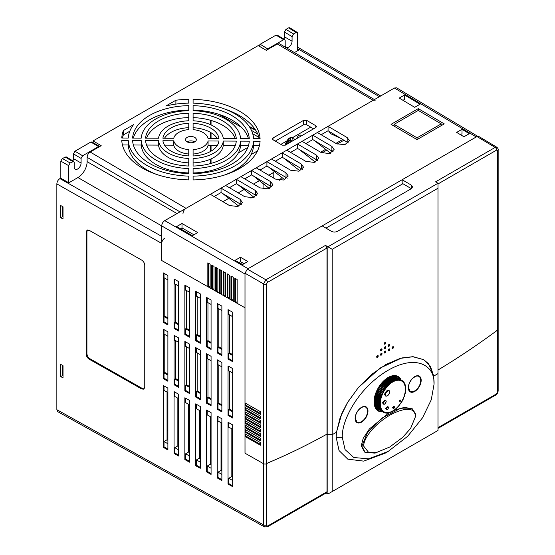 <?xml version="1.0" encoding="UTF-8"?>
<svg xmlns="http://www.w3.org/2000/svg" width="555" height="555" viewBox="0 0 555 555"><rect width="100%" height="100%" fill="white"/><g stroke="black" fill="none" stroke-linecap="round" stroke-linejoin="round"><path stroke-width="0.83" d="M336.476 432.262A708.749 409.202 -60 0 1 332.202 434.683A708.749 409.202 -60 0 0 336.476 432.262L340.166 417.547L347.77 402.104L358.613 387.265L371.76 374.32L386.065 364.392L400.287 358.357L413.191 356.726L423.645 359.654L412.754 356.705L401.855 357.94L380.064 368.083L358.266 387.661L347.375 402.757L341.922 413.246L336.476 432.262L336.17 437.326L339.056 450.57L347.825 459.172L363.698 461.122L385.101 453.22L388.16 451.444L368.61 458.846L353.792 457.521L345.071 449.612L342.289 437.326C341.609 421.03 356.546 391.393 383.38 373.224C414.627 352.508 435.287 364.76 434.024 384.365L433.719 376.117L428.682 363.872L423.652 359.647L430.402 366.265L433.719 376.117A708.749 409.202 -60 0 0 437.999 373.598L437.999 430.451L327.915 494.019L437.999 430.451M433.719 376.117A708.749 409.202 -60 0 0 437.999 373.598L437.999 188.221L332.202 249.306L332.202 434.683L327.915 434.641L332.202 434.683L332.202 491.529M434.024 384.365L431.27 399.767L422.584 417.735L407.717 436.258L388.153 451.444M326.111 493L327.915 494.019L327.915 434.641L326.999 434.107L326.999 491.751A2.164 1.249 -120 0 1 326.555 492.743L267.642 526.75L264.437 526.882L263.521 524.884A2.164 1.249 0 0 0 266.567 524.877A2.164 1.249 -60 0 0 268.093 525.765L326.999 491.751M411.345 188.672L402.146 183.268L402.146 179.737L476.96 136.544L478.653 136.384L496.857 147.269L495.157 147.422A2.164 1.249 -120 0 1 496.676 150.058L497.509 150.551A2.164 1.249 180 0 0 498.147 149.663L498.147 329.455L496.149 331.127A708.749 409.202 -60 0 1 437.999 370.005A708.749 409.202 120 0 0 495.99 331.245L497.516 330.364A2.164 1.249 180 0 0 498.147 329.483L498.147 390.658C498.036 392.6 497.162 394.106 495.539 395.181A2.164 1.249 -120 0 0 495.99 394.189L437.999 427.669M374.445 99.567L279.484 43.783L277.313 43.991L266.303 50.345L258.2 45.586L93.087 140.915L101.19 145.681L90.181 152.035C88.294 153.298 87.274 155.067 87.121 157.329L87.121 161.658A12.973 7.493 -60 0 1 77.95 177.551L68.848 182.803L60.675 178.169L59.905 178.606C58.025 179.875 57.005 181.638 56.853 183.906L56.853 409.694L57.769 411.685L264.444 526.882M477.654 136.259L396.617 87.822L394.432 88.03L328.067 126.339L347.18 137.571L349.4 140.692L344.835 144.716L336.483 143.745L317.37 132.52L312.784 135.17L331.89 146.395L334.11 149.524L329.545 153.541L321.192 152.576L302.08 141.345L297.494 143.995L316.607 155.22L318.82 158.348L314.262 162.372L305.902 161.401L286.789 150.176L282.204 152.819L301.316 164.051L303.529 167.173L298.972 171.197L290.612 170.225L271.506 159.001L266.913 161.651L286.026 172.876L288.246 176.004L283.681 180.021L275.322 179.057L256.216 167.825L251.63 170.475L270.736 181.7L272.956 184.829L268.391 188.853L260.038 187.881L240.925 176.656L236.34 179.3L255.453 190.531L257.666 193.653L253.108 197.677L244.748 196.706L225.635 185.481L221.05 188.131L240.162 199.356L242.375 202.485L237.817 206.502L229.458 205.537L210.352 194.305L164.78 220.619C162.893 221.882 161.873 223.651 161.72 225.913L161.72 260.524L207.834 286.692L207.834 262.855L210.144 264.166L210.151 288.003L211.684 288.877L211.691 265.04L214.001 266.358L214.001 290.189L215.541 291.063L215.541 267.232L217.858 268.544L217.858 292.374L219.398 293.255L219.398 269.418L221.716 270.729L221.716 294.559L223.256 295.44L223.256 271.603L225.566 272.921L225.573 296.752L227.106 297.626L227.113 273.795L229.423 275.107L229.423 298.937L230.963 299.818L230.963 275.981L233.28 277.292L233.28 301.122L234.821 302.003L234.821 278.166L237.138 279.484L237.138 303.314L244.998 307.775L161.72 260.524L161.72 243.402C161.873 241.141 162.893 239.371 164.78 238.109M178.682 446.373L177.85 445.901L177.85 398.206M189.477 452.498L188.644 452.027L188.644 404.331M200.279 458.624L199.439 458.152L199.439 410.457M211.073 464.75L210.234 464.271L210.234 416.576M221.868 470.876L221.029 470.397L221.029 422.702M232.663 477.002L231.824 476.523L231.824 428.828M167.887 440.254L167.048 439.775L167.048 392.08M294.427 52.565L298.646 50.13L297.667 49.555M56.853 409.694L263.521 524.884L263.521 463.709L244.998 453.199L263.521 463.689A2.164 1.249 0 0 0 266.567 463.682L267.933 462.891A708.749 409.202 -60 0 0 326.999 434.107L327.915 434.641L327.915 246.808L325.494 245.386L326.999 248.029L326.999 434.107A708.749 409.202 120 0 1 268.086 462.821L266.567 463.702A2.164 1.249 180 0 1 263.521 463.709L263.521 283.889L265.887 279.789A2.164 1.249 60 0 1 267.406 282.433L266.567 283.882A2.164 1.249 180 0 1 263.521 283.889L244.998 273.199L244.998 402.93L260.42 411.678L260.42 414.328L244.998 405.58L244.998 407.342L260.42 416.09L260.42 418.741L244.998 409.992L244.998 411.754L260.42 420.51L260.42 423.153L244.998 414.405L244.998 416.174L260.42 424.922L260.42 427.565L244.998 418.817L244.998 420.586L260.42 429.334L260.42 431.984L244.998 423.229L244.998 424.998L260.42 433.746L260.42 436.396L244.998 427.648L244.998 429.41L260.42 438.159L260.42 440.809L244.998 432.061L244.998 433.823L260.42 442.571L260.42 445.221L244.998 436.473L245.019 453.192M77.95 177.551L244.998 273.997L244.998 453.199M174.055 453.421L174.055 391.636L178.682 394.258L178.682 456.05L174.055 453.421L174.825 452.984L174.818 447.684L177.85 445.901M184.857 459.547L184.857 397.762L189.477 400.384L189.477 462.169L184.857 459.547L185.62 459.103L185.613 453.81L188.644 452.027M195.651 465.673L195.651 403.88L200.279 406.51L200.279 468.295L195.651 465.673L196.415 465.229L196.408 459.935L199.439 458.152M206.446 471.799L206.446 410.006L211.073 412.636L211.073 474.421L206.446 471.799L207.209 471.355L207.202 466.054L210.234 464.271M217.241 477.924L217.241 416.132L221.868 418.761L221.868 480.547L217.241 477.924L218.004 477.48L218.004 472.18L221.029 470.397M228.036 484.043L228.036 422.258L232.663 424.88L232.663 486.673L228.036 484.043L228.799 483.606L228.799 478.306L231.824 476.523M163.26 373.328L163.26 329.191L167.887 331.821L167.887 381.25L163.26 378.621L163.26 373.328L164.023 372.884L164.03 378.184L163.26 378.621M174.055 384.747L174.055 335.317L178.682 337.94L178.682 387.376L174.055 384.747L174.825 384.31L174.818 379.01L175.574 378.565L175.574 340.597M184.857 390.873L184.857 341.443L189.477 344.065L189.477 393.495L184.857 390.873L185.62 390.436L185.613 385.135L186.369 384.684L186.369 346.722M195.651 396.998L195.651 347.569L200.279 350.191L200.279 399.621L195.651 396.998L196.415 396.554L196.408 391.261L197.164 390.81L197.164 352.848M206.446 403.124L206.446 353.695L211.073 356.317L211.073 405.747L206.446 403.124L207.209 402.68L207.202 397.387L207.958 396.936L207.958 358.974M217.241 409.25L217.241 359.82L221.868 362.443L221.868 411.872L217.241 409.25L218.004 408.806L218.004 403.506L218.753 403.062L218.753 365.1M228.036 415.376L228.036 365.939L232.663 368.569L232.663 417.998L228.036 415.376L228.799 414.932L228.799 409.632L229.548 409.188L229.548 371.226M163.26 322.309L163.26 272.88L167.887 275.502L167.887 324.932L163.26 322.309L164.03 321.865L164.023 316.565L164.78 316.121L164.78 278.159M174.055 328.435L174.055 278.999L178.682 281.628L178.682 331.058L174.055 328.435L174.825 327.991L174.818 322.691L175.574 322.247L175.574 284.285M184.857 334.561L184.857 285.124L189.477 287.754L189.477 337.183L184.857 334.561L185.62 334.117L185.613 328.817L186.369 328.373L186.369 290.411M195.651 340.68L195.651 291.25L200.279 293.879L200.279 343.309L195.651 340.68L196.415 340.243L196.408 334.942L197.164 334.498L197.164 296.53M206.446 346.806L206.446 297.376L211.073 299.998L211.073 349.435L206.446 346.806L207.209 346.369L207.202 341.068L207.958 340.617L207.958 302.655M217.241 352.931L217.241 303.502L221.868 306.124L221.868 355.554L217.241 352.931L218.004 352.487L218.004 347.194L218.753 346.743L218.753 308.781M228.036 359.057L228.036 309.628L232.663 312.25L232.663 361.68L228.036 359.057L228.799 358.613L228.799 353.32L229.548 352.869L229.548 314.907M60.703 364.399L63.02 365.71L63.02 377.893L60.703 376.574L60.703 364.399M60.703 205.51L63.02 206.821L63.02 219.003L60.703 217.692L60.703 205.51M86.15 353.944L86.15 232.129L87.059 230.145L89.237 230.346L141.671 260.101C143.572 261.356 144.598 263.112 144.758 265.38L144.758 387.189L143.856 389.173L141.671 388.972L89.237 359.224C87.336 357.968 86.309 356.206 86.15 353.944L86.92 353.5L86.92 231.685L87.475 229.985M163.26 447.295L163.26 385.51L167.887 388.132L167.887 449.925L163.26 447.295L164.03 446.858L164.023 441.558L167.048 439.775M182.983 213.64C183.136 211.372 184.156 209.61 186.043 208.34L373.175 100.302L375.346 100.094M348.38 142.899L328.067 130.758L321.158 134.747M333.09 151.723L312.784 139.582L305.867 143.572M317.807 160.548L297.494 148.407L290.584 152.403M302.517 169.379L282.204 157.238L275.294 161.227M287.226 178.204L266.913 166.063L260.004 170.052M271.936 187.028L251.63 174.887L244.713 178.883M256.646 195.859L236.34 183.719L229.423 187.708M241.363 204.684L221.05 192.543L214.14 196.532M182.609 228.265A18.377 10.607 -60 0 1 181.776 229.548M188.769 99.345L188.769 103.126A62.701 36.512 -179.6 0 0 165.834 106.04L175.914 100.219A69.188 40.293 0.4 0 1 188.769 99.345L188.742 103.126M123.39 130.543L133.471 124.722A62.701 36.512 -179.6 0 0 128.267 138.056L121.774 138.022A69.188 40.293 0.4 0 1 123.39 130.543L123.363 134.934L129.794 131.223M193.091 179.91A69.188 40.293 0.4 0 0 260.08 141.234L253.593 141.206A62.701 36.512 -179.6 0 1 193.091 176.136L193.091 179.91M193.091 173.611A58.379 33.994 0.4 0 0 249.264 141.178L240.613 141.136A49.728 28.957 -179.6 0 1 193.091 168.574L193.091 173.611M193.091 166.049A45.406 26.439 0.4 0 0 236.284 141.116L223.29 141.053A32.433 18.884 -179.6 0 1 193.091 158.487L193.091 166.049M193.091 155.962A28.111 16.366 0.4 0 0 218.954 141.025L208.09 140.977A17.295 10.073 -179.6 0 1 193.091 149.635L193.091 155.962M193.091 129.648A17.295 10.073 -179.6 0 1 203.158 132.569A17.295 10.073 -179.6 0 1 208.09 138.459L218.954 138.507A28.111 16.366 0.4 0 0 210.803 128.156A28.111 16.366 0.4 0 0 193.091 123.321L193.091 129.648M193.091 120.796A32.433 18.884 -179.6 0 1 213.862 126.387A32.433 18.884 -179.6 0 1 223.29 138.535L236.284 138.597A45.406 26.439 0.4 0 0 223.034 121.094A45.406 26.439 0.4 0 0 193.091 113.227L193.091 120.796M193.091 110.709A49.728 28.957 -179.6 0 1 226.093 119.325A49.728 28.957 -179.6 0 1 240.613 138.618L249.264 138.66A58.379 33.994 0.4 0 0 232.212 115.794A58.379 33.994 0.4 0 0 193.091 105.665L193.091 110.709M193.091 103.147A62.701 36.512 -179.6 0 1 235.264 114.032A62.701 36.512 -179.6 0 1 253.593 138.688L260.087 138.715A69.188 40.293 0.4 0 0 239.857 111.382A69.188 40.293 0.4 0 0 193.091 99.366L193.091 103.147M188.769 105.644A58.379 33.994 0.4 0 0 132.596 138.077L141.248 138.119A49.728 28.957 -179.6 0 1 188.769 110.688L188.769 105.644L188.735 110.688M188.769 113.206A45.406 26.439 0.4 0 0 145.577 138.139L158.57 138.209A32.433 18.884 -179.6 0 1 188.769 120.775L188.769 113.206L188.735 120.775M188.769 123.3A28.111 16.366 0.4 0 0 162.906 138.23L173.77 138.285A17.295 10.073 -179.6 0 1 188.769 129.62L188.769 123.3L188.735 129.627M188.769 149.614A17.295 10.073 -179.6 0 1 178.696 146.693A17.295 10.073 -179.6 0 1 173.77 140.804L162.906 140.748A28.111 16.366 0.4 0 0 171.058 151.106A28.111 16.366 0.4 0 0 188.769 155.941L188.769 149.614L188.735 155.934M188.769 158.466A32.433 18.884 -179.6 0 1 167.998 152.868A32.433 18.884 -179.6 0 1 158.57 140.727L145.577 140.658A45.406 26.439 0.4 0 0 158.827 158.168A45.406 26.439 0.4 0 0 188.769 166.028L188.769 158.466L188.735 166.028M188.769 168.554A49.728 28.957 -179.6 0 1 155.768 159.93A49.728 28.957 -179.6 0 1 141.248 140.637L132.596 140.595A58.379 33.994 0.4 0 0 149.649 163.461A58.379 33.994 0.4 0 0 188.769 173.59L188.769 168.554L188.735 173.59M188.769 176.115A62.701 36.512 -179.6 0 1 146.596 165.224A62.701 36.512 -179.6 0 1 128.267 140.575L121.774 140.54A69.188 40.293 0.4 0 0 142.004 167.874A69.188 40.293 0.4 0 0 188.769 179.889L188.769 176.115L188.735 179.889M282.204 145.167L273.032 139.777L272.401 138.882L273.032 137.994L303.606 120.345L306.665 120.359L315.837 125.749L316.475 126.637L315.837 127.525L285.263 145.181L282.204 145.167M187.111 141.837A5.404 3.15 0.4 0 0 192.987 142.552A5.404 3.15 0.4 0 0 196.338 139.673A5.404 3.15 0.4 0 0 194.75 137.425A5.404 3.15 0.4 0 0 188.873 136.71A5.404 3.15 0.4 0 0 185.523 139.589A5.404 3.15 0.4 0 0 187.111 141.837M93.087 142.656L93.087 140.915M122.391 138.022A69.188 40.293 -179.6 0 1 123.363 134.934M224.296 175.096A62.701 36.512 0.4 0 0 253.559 145.597L259.435 145.625M193.091 172.966A49.728 28.957 0.4 0 0 240.579 145.535L248.494 145.57M193.091 162.879A32.433 18.884 0.4 0 0 223.256 145.445L235.285 145.507M193.091 154.026A17.295 10.073 0.4 0 0 208.056 145.368L217.31 145.417M193.091 127.712A28.111 16.366 -179.6 0 1 210.775 132.548A28.111 16.366 -179.6 0 1 217.276 138.5M193.091 117.625A45.406 26.439 -179.6 0 1 223.006 125.485A45.406 26.439 -179.6 0 1 235.251 138.59M193.091 110.063A58.379 33.994 -179.6 0 1 232.177 120.192A58.379 33.994 -179.6 0 1 248.46 138.66M224.796 109.071A69.188 40.293 -179.6 0 1 239.822 115.78A69.188 40.293 -179.6 0 1 259.4 138.715M133.332 138.077A58.379 33.994 -179.6 0 1 188.735 110.036M146.541 138.146A45.406 26.439 -179.6 0 1 188.735 117.598M164.516 138.237A28.111 16.366 -179.6 0 1 188.735 127.692M164.551 145.146L173.736 145.195A17.295 10.073 0.4 0 0 178.668 151.085A17.295 10.073 0.4 0 0 188.735 154.006M146.576 145.056L158.536 145.119A32.433 18.884 0.4 0 0 167.964 157.266A32.433 18.884 0.4 0 0 188.735 162.858M133.367 144.994L141.213 145.035A49.728 28.957 0.4 0 0 155.733 164.322A49.728 28.957 0.4 0 0 188.735 172.945M122.426 144.938L128.233 144.966A62.701 36.512 0.4 0 0 146.562 169.622A62.701 36.512 0.4 0 0 157.03 174.582M187.042 141.796A5.404 3.15 -179.6 0 1 194.722 141.816A5.404 3.15 -179.6 0 1 194.784 141.858M275.294 141.102L303.606 124.757L306.665 124.771L313.582 128.829M175.88 104.104L175.914 100.219M253.593 141.206L253.559 145.597M240.613 141.136L240.579 145.535M223.29 141.053L223.256 145.445M208.09 140.977L208.056 145.368M173.736 145.195L173.77 140.804M158.536 145.119L158.57 140.727M141.213 145.035L141.248 140.637M128.233 144.966L128.267 140.575M178.682 398.677L174.818 396.485L174.825 392.066M178.682 449.876L174.818 447.684L174.055 448.128M178.682 455.169L174.825 452.984M189.477 404.803L185.613 402.611L185.62 398.192M189.477 456.002L185.613 453.81L184.857 454.254M189.477 461.295L185.62 459.103M200.279 410.929L196.408 408.737L196.415 404.317M200.279 462.128L196.408 459.935L195.651 460.373M200.279 467.421L196.415 465.229M211.073 417.055L207.202 414.863L207.209 410.443M211.073 468.254L207.202 466.054L206.446 466.498M211.073 473.547L207.209 471.355M221.868 423.181L218.004 420.988L218.004 416.569M221.868 474.372L218.004 472.18L217.241 472.624M221.868 479.673L218.004 477.48M232.663 429.306L228.799 427.114L228.799 422.688M232.663 480.498L228.799 478.306L228.036 478.75M232.663 485.798L228.799 483.606M167.887 374.202L164.773 372.433L164.773 334.471M164.773 372.433L164.023 372.884L167.887 375.076M167.887 336.24L164.023 334.048L164.023 329.628M167.887 380.376L164.03 378.184M178.682 342.366L174.818 340.173L174.825 335.754M178.682 381.202L174.818 379.01L174.055 379.454M178.682 380.328L175.574 378.565M178.682 386.495L174.825 384.31M189.477 348.491L185.613 346.292L185.62 341.873M189.477 387.328L185.613 385.135L184.857 385.579M189.477 386.453L186.369 384.684M189.477 392.621L185.62 390.436M200.279 354.61L196.408 352.418L196.415 347.999M200.279 393.453L196.408 391.261L195.651 391.705M200.279 392.579L197.164 390.81M200.279 398.747L196.415 396.554M211.073 360.736L207.202 358.544L207.209 354.125M211.073 399.579L207.202 397.387L206.446 397.824M211.073 398.705L207.958 396.936M211.073 404.873L207.209 402.68M221.868 366.862L218.004 364.67L218.004 360.25M221.868 405.705L218.004 403.506L217.241 403.95M221.868 404.824L218.753 403.062M221.868 410.998L218.004 408.806M232.663 372.988L228.799 370.796L228.799 366.376M232.663 411.824L228.799 409.632L228.036 410.076M232.663 410.95L229.548 409.188M232.663 417.124L228.799 414.932M167.887 279.921L164.023 277.729L164.023 273.31M167.887 318.764L164.023 316.565L163.26 317.009M167.887 317.883L164.78 316.121M167.887 324.058L164.03 321.865M178.682 286.047L174.818 283.855L174.825 279.436M178.682 324.883L174.818 322.691L174.055 323.135M178.682 324.009L175.574 322.247M178.682 330.183L174.825 327.991M189.477 292.173L185.613 289.981L185.62 285.561M189.477 331.009L185.613 328.817L184.857 329.261M189.477 330.135L186.369 328.373M189.477 336.309L185.62 334.117M200.279 298.299L196.408 296.106L196.415 291.687M200.279 337.135L196.408 334.942L195.651 335.387M200.279 336.261L197.164 334.498M200.279 342.435L196.415 340.243M211.073 304.424L207.202 302.232L207.209 297.813M211.073 343.261L207.202 341.068L206.446 341.512M211.073 342.386L207.958 340.617M211.073 348.554L207.209 346.369M221.868 310.55L218.004 308.351L218.004 303.932M221.868 349.386L218.004 347.194L217.241 347.638M221.868 348.512L218.753 346.743M221.868 354.68L218.004 352.487M232.663 316.669L228.799 314.477L228.799 310.058M232.663 355.512L228.799 353.32L228.036 353.764M232.663 354.638L229.548 352.869M232.663 360.805L228.799 358.613M62.812 375.36L60.703 376.574M62.812 216.478L60.703 217.692M144.203 388.895L142.434 388.528L90 358.78C88.099 357.524 87.073 355.762 86.92 353.5M167.887 392.552L164.023 390.359L164.023 385.94M167.887 443.75L164.023 441.558L163.26 442.002M167.887 449.05L164.03 446.858M378.357 409.278A19.46 11.232 -60 0 1 376.547 409.111M395.673 375.971A19.46 11.232 -60 0 1 396.728 377.456M297.251 32.398L289.724 27.75L288.628 27.847L296.134 32.488L297.237 32.391L297.667 33.376L297.667 50.699M283.938 39.114A4.863 2.81 -60 0 0 284.424 36.803L284.424 32.037L285.95 29.394L288.628 27.847M266.525 50.221L267.704 48.909L283.661 39.696L284.75 39.592L277.105 35.027L276.015 35.132L260.191 44.261L258.838 45.961M284.75 39.592L285.187 40.577L285.187 45.191A4.863 2.81 120 0 0 286.193 47.418A4.863 2.81 120 0 0 288.628 47.175A4.863 2.81 120 0 0 292.069 41.216L292.069 36.609L293.595 33.959L296.134 32.488M60.828 178.252L60.828 161.13L68.605 165.619L68.605 182.664M177.85 438.131A8.11 4.683 -60 0 1 178.682 438.27M177.85 445.734A4.322 2.498 120 0 0 178.245 443.771A4.322 2.498 120 0 0 177.85 442.259M203.754 172.862L205.676 171.752M238.379 152.868L247.884 147.38M263.091 183.594L263.091 188.977M268.807 175.227L273.795 172.341L273.795 178.155M294.386 139.916A6.487 3.746 120 0 0 293.096 137.682A6.487 3.746 120 0 0 292.749 137.522C290.605 136.967 288.676 138.084 286.949 140.866A6.487 3.746 120 0 0 285.312 145.153M222.937 201.701L228.799 198.322M238.227 192.876L244.089 189.491M253.517 184.052L259.379 180.666M329.427 131.556A9.726 5.619 120 0 0 331.418 134.032L341.783 138.805M281.891 177.524L279.318 180.292M301.219 135.968A3.24 1.873 120 0 0 300.644 135.198A3.24 1.873 120 0 0 296.828 138.5M292.228 137.39A6.487 3.746 -60 0 1 292.908 139.77A6.487 3.746 -60 0 1 292.825 140.817M285.492 145.049L285.492 144.577L291.146 141.317L287.018 143.696L286.255 143.259L286.255 142.08M286.297 141.997L290.383 139.638L287.788 141.136L287.053 140.713M289.259 138.167L290.383 138.403L290.383 139.638L291.146 140.082L291.555 141.546M285.894 144.813L285.492 144.577M287.018 143.696L287.018 142.462L286.283 142.031M287.018 142.462L291.146 140.082M287.788 141.136L287.663 139.832M287.788 139.902L290.383 138.403M325.598 149.344L321.054 151.966A4.322 2.498 60 0 1 321.019 152.472M68.605 165.619L70.131 162.976L73.766 161.401L74.203 162.386L74.203 166.999A4.863 2.81 120 0 0 75.209 169.226A4.863 2.81 120 0 0 77.644 168.984A4.863 2.81 120 0 0 81.085 163.031L81.085 158.418L82.612 155.768L98.568 146.555L99.747 146.513M99.65 146.451L91.873 141.955L90.791 142.066L98.568 146.555M72.955 160.922A4.863 2.81 -60 0 0 73.44 158.612L73.44 153.846L74.967 151.203L90.791 142.066M73.766 161.401L66.121 156.836L62.354 158.48L60.828 161.13M252.442 197.823L250.999 197.559L250.194 198.024M250.999 197.559L251.713 197.934M62.507 206.536L62.507 216.297L63.02 216.596M62.507 365.419L62.507 375.187L63.02 375.478M231.733 276.418L231.733 299.374L230.963 299.818M231.733 299.374L233.28 300.255M235.584 278.603L235.584 301.559L234.821 302.003M235.584 301.559L237.138 302.44M208.597 263.292L208.597 286.248L207.834 286.692M208.597 286.248L210.151 287.129M212.454 265.477L212.454 288.433L211.684 288.877M212.454 288.433L214.001 289.315M216.311 267.663L216.311 290.626L215.541 291.063M216.311 290.626L217.858 291.5M220.162 269.855L220.162 292.811L219.398 293.255M220.162 292.811L221.716 293.692M224.019 272.04L224.019 294.996L223.256 295.44M224.019 294.996L225.573 295.877M227.876 274.225L227.876 297.182L227.106 297.626M227.876 297.182L229.423 298.063M394.432 88.03L476.273 136.939L248.057 268.696L164.78 220.619M402.902 183.712L325.972 228.126M418.276 108.634L444.264 123.897L417.048 139.61L391.06 124.341L418.276 108.634L418.269 110.417L441.204 123.883L417.048 137.834L417.041 139.61M242.5 264.603L247.849 261.516L240.447 257.243L235.098 260.33L242.5 264.603M181.998 223.499L197.726 232.58L192.377 235.667L176.65 226.586L181.998 223.499L181.998 227.911L193.903 234.786M463.945 136.759L469.294 133.665L462.017 129.322L456.668 132.409L463.945 136.759M399.232 98.082L414.689 107.316L420.038 104.229L404.581 94.988L399.232 98.082M460.421 134.657L462.017 133.734L462.017 129.322M402.986 100.323L404.581 99.407L404.581 94.988M180.472 228.792L181.998 227.911M238.921 262.543L240.447 261.655L244.027 263.722M328.067 130.758L328.067 126.339M312.784 139.582L312.784 135.17M297.494 148.407L297.494 143.995M282.204 157.238L282.204 152.819M266.913 166.063L266.913 161.651M251.63 174.887L251.63 170.475M236.34 183.719L236.34 179.3M221.05 192.543L221.05 188.131M238.816 206.203L222.659 193.487M241.078 262.022L241.078 263.785M243.374 263.348L243.374 264.104M330.551 153.242L314.387 140.526M315.261 162.067L299.096 149.35M299.971 170.898L283.813 158.182M284.68 179.723L268.523 167.006M269.397 188.547L253.233 175.831M254.107 197.379L237.942 184.662M240.447 261.655L240.447 257.243M394.112 126.138L394.119 124.362L417.048 137.834M441.197 125.673L441.204 123.883M394.119 124.362L418.276 110.41M384.331 352.501A1.082 0.624 120 0 0 384.56 352.994A1.082 0.624 120 0 0 385.392 352.702A1.082 0.624 120 0 0 385.864 351.613A1.082 0.624 120 0 0 385.635 351.121A1.082 0.624 120 0 0 384.802 351.412A1.082 0.624 120 0 0 384.331 352.501M380.508 354.707A1.082 0.624 120 0 0 380.737 355.2A1.082 0.624 120 0 0 381.569 354.909A1.082 0.624 120 0 0 382.041 353.819A1.082 0.624 120 0 0 381.819 353.327A1.082 0.624 120 0 0 380.98 353.618A1.082 0.624 120 0 0 380.508 354.707M376.685 356.914A1.082 0.624 120 0 0 376.914 357.406A1.082 0.624 120 0 0 377.747 357.115A1.082 0.624 120 0 0 378.219 356.026A1.082 0.624 120 0 0 377.997 355.533A1.082 0.624 120 0 0 377.157 355.824A1.082 0.624 120 0 0 376.685 356.914M388.153 350.288A1.082 0.624 120 0 0 388.382 350.788A1.082 0.624 120 0 0 389.215 350.496A1.082 0.624 120 0 0 389.686 349.407A1.082 0.624 120 0 0 389.457 348.915A1.082 0.624 120 0 0 388.625 349.206A1.082 0.624 120 0 0 388.153 350.288M391.976 348.082A1.082 0.624 120 0 0 392.205 348.582A1.082 0.624 120 0 0 393.037 348.29A1.082 0.624 120 0 0 393.509 347.201A1.082 0.624 120 0 0 393.28 346.708A1.082 0.624 120 0 0 392.447 347A1.082 0.624 120 0 0 391.976 348.082M384.331 348.082A1.082 0.624 120 0 0 384.56 348.582A1.082 0.624 120 0 0 385.392 348.29A1.082 0.624 120 0 0 385.864 347.201A1.082 0.624 120 0 0 385.635 346.708A1.082 0.624 120 0 0 384.802 347A1.082 0.624 120 0 0 384.331 348.082M380.508 350.288A1.082 0.624 120 0 0 380.737 350.788A1.082 0.624 120 0 0 381.569 350.496A1.082 0.624 120 0 0 382.041 349.407A1.082 0.624 120 0 0 381.819 348.915A1.082 0.624 120 0 0 380.98 349.206A1.082 0.624 120 0 0 380.508 350.288M388.153 345.876A1.082 0.624 120 0 0 388.382 346.375A1.082 0.624 120 0 0 389.215 346.084A1.082 0.624 120 0 0 389.686 344.995A1.082 0.624 120 0 0 389.457 344.502A1.082 0.624 120 0 0 388.625 344.787A1.082 0.624 120 0 0 388.153 345.876M384.331 343.67A1.082 0.624 120 0 0 384.56 344.169A1.082 0.624 120 0 0 385.392 343.878A1.082 0.624 120 0 0 385.864 342.789A1.082 0.624 120 0 0 385.635 342.296A1.082 0.624 120 0 0 384.802 342.581A1.082 0.624 120 0 0 384.331 343.67M332.202 249.306L327.915 246.808L437.999 183.254L435.571 181.839L495.157 147.422L476.96 136.544M402.146 179.737L411.317 185.127L412.587 186.91L411.317 188.686L337.475 231.324C335.435 232.316 333.395 232.309 331.356 231.289L322.184 225.899L247.37 269.099L244.998 273.199M245.761 403.367L245.761 405.136L244.998 405.58M245.761 407.779L245.761 409.548L244.998 409.992M245.761 412.192L245.761 413.961L244.998 414.405M245.761 416.604L245.761 418.38L244.998 418.817M245.761 421.016L245.761 422.792L244.998 423.229M245.761 425.428L245.761 427.204L244.998 427.648M245.761 429.848L245.761 431.617L244.998 432.061M245.761 434.26L245.761 436.029L244.998 436.473M437.999 188.221L437.999 183.254M245.761 405.136L260.42 413.454M245.761 409.548L260.42 417.866M245.761 413.961L260.42 422.279M245.761 418.38L260.42 426.691M245.761 422.792L260.42 431.11M245.761 427.204L260.42 435.522M245.761 431.617L260.42 439.935M245.761 436.029L260.42 444.347M385.357 351.079A1.082 0.624 -60 0 1 385.406 351.35A1.082 0.624 -60 0 1 384.379 352.772M381.535 353.285A1.082 0.624 -60 0 1 381.583 353.556A1.082 0.624 -60 0 1 380.557 354.978M377.712 355.491A1.082 0.624 -60 0 1 377.761 355.762A1.082 0.624 -60 0 1 376.734 357.184M389.18 348.873A1.082 0.624 -60 0 1 389.228 349.144A1.082 0.624 -60 0 1 388.202 350.566M393.002 346.66A1.082 0.624 -60 0 1 393.044 346.937A1.082 0.624 -60 0 1 392.024 348.36M385.357 346.66A1.082 0.624 -60 0 1 385.406 346.937A1.082 0.624 -60 0 1 384.379 348.36M381.535 348.873A1.082 0.624 -60 0 1 381.583 349.144A1.082 0.624 -60 0 1 380.557 350.566M389.18 344.454A1.082 0.624 -60 0 1 389.228 344.731A1.082 0.624 -60 0 1 388.202 346.153M385.357 342.248A1.082 0.624 -60 0 1 385.406 342.525A1.082 0.624 -60 0 1 384.379 343.947M388.819 412.941L369.401 428.939L363.206 438.325L361.25 445.797L364.531 452.02L365.141 452.374L361.86 446.151L367.521 432.484L382.117 418.033L399.517 408.875L412.386 408.862L415.674 415.085L415.674 416.139L410.617 428.418L402.597 437.451L389.686 447.032L376.776 452.36L368.756 452.589L363.692 446.151C363.282 441.711 369.019 427.954 389.686 415.258C410.353 404.089 416.083 411.227 415.674 416.139M412.386 408.862L404.47 407.37L394.619 410.076M394.092 410.305L393.53 410.554M389.506 412.559L389.041 412.809M389.686 447.032L375.034 453.123L365.141 452.367M378.822 387.106L384.102 390.151A98.499 7.007 32.9 0 1 384.483 390.436A17.732 10.233 -60 0 1 385.066 389.534A98.499 7.007 -147.1 0 0 384.684 389.242L379.405 386.197M379.377 386.245L385.066 389.534M384.684 389.242A18.377 10.607 -60 0 1 384.976 388.819A98.499 13.965 35.8 0 1 385.33 389.145A17.732 10.233 -60 0 1 385.954 388.278A98.499 13.965 -144.2 0 0 385.607 387.952L380.314 384.899M379.696 385.767L384.976 388.819M380.251 384.99L385.954 388.278M385.607 387.952A18.377 10.607 -60 0 1 385.919 387.543A98.499 20.812 38.8 0 1 386.231 387.917A17.732 10.233 -60 0 1 386.89 387.092A98.499 20.812 -141.2 0 0 386.578 386.717L381.278 383.658M380.626 384.483L385.919 387.543M381.167 383.789L386.89 387.092M386.578 386.717A18.377 10.607 -60 0 1 386.904 386.329A98.499 27.507 41.9 0 1 387.182 386.745A17.732 10.233 -60 0 1 387.876 385.975A98.499 27.507 -138.1 0 0 387.598 385.558L382.277 382.485M381.597 383.269L386.904 386.329M382.131 382.652L387.876 385.975M387.598 385.558A18.377 10.607 -60 0 1 387.938 385.198A98.499 33.987 45.1 0 1 388.181 385.656A17.732 10.233 -60 0 1 388.902 384.934A98.499 33.987 -134.9 0 0 388.66 384.483L383.318 381.396M382.61 382.124L387.938 385.198M383.116 381.597L388.902 384.934M388.66 384.483A18.377 10.607 -60 0 1 389.013 384.15A98.499 40.21 48.4 0 1 389.215 384.643A17.732 10.233 -60 0 1 389.95 383.984A98.499 40.21 -131.6 0 0 389.749 383.491L384.372 380.39M383.658 381.056L389.013 384.15M384.122 380.619L389.95 383.984M389.749 383.491A18.377 10.607 -60 0 1 390.11 383.193A98.499 46.127 52 0 1 390.276 383.72A17.732 10.233 -60 0 1 391.025 383.13A98.499 46.127 -128 0 0 390.866 382.603L385.447 379.481M384.719 380.085L390.11 383.193M385.135 379.731L391.025 383.13M390.866 382.603A18.377 10.607 -60 0 1 391.226 382.339A98.499 51.698 55.8 0 1 391.351 382.894A17.732 10.233 -60 0 1 392.114 382.374A98.499 51.698 -124.2 0 0 391.99 381.819L386.523 378.663M385.801 379.204L391.226 382.339M386.155 378.933L392.114 382.374M391.99 381.819A18.377 10.607 -60 0 1 392.357 381.59A98.499 56.867 60 0 1 392.447 382.166A17.732 10.233 -60 0 1 393.211 381.729A98.499 56.867 -120 0 0 393.127 381.146L387.598 377.955M386.877 378.42L392.357 381.59M387.161 378.233L393.211 381.729M393.127 381.146A18.377 10.607 -60 0 1 393.495 380.952A98.499 61.605 64.5 0 1 393.537 381.556A17.732 10.233 -60 0 1 394.3 381.188A98.499 61.605 -115.5 0 0 394.251 380.591L388.646 377.351M387.945 377.747L393.495 380.952M388.139 377.636L394.3 381.188M394.251 380.591A18.377 10.607 -60 0 1 394.619 380.432A98.499 65.878 69.5 0 1 394.626 381.049A17.732 10.233 -60 0 1 395.382 380.772A98.499 65.878 -110.5 0 0 395.375 380.154L389.665 376.859M388.986 377.178L394.619 380.432M389.083 377.136L395.382 380.772M395.375 380.154A18.377 10.607 -60 0 1 395.736 380.036A98.499 69.646 75 0 1 395.701 380.668A17.732 10.233 -60 0 1 396.437 380.466A98.499 69.646 -105 0 0 396.471 379.842L390.637 376.47M389.992 376.72L395.736 380.036M395.736 380.064L396.437 380.466M396.471 379.842A18.377 10.607 -60 0 1 396.825 379.766A98.499 72.885 81.1 0 1 396.756 380.404A17.732 10.233 -60 0 1 397.47 380.293A98.499 72.885 -98.9 0 0 397.546 379.655L391.546 376.186M390.942 376.366L396.825 379.766M396.811 379.904L397.47 380.293M397.546 379.655A18.377 10.607 -60 0 1 397.886 379.62A98.499 75.57 87.8 0 1 397.775 380.258A17.732 10.233 -60 0 1 398.469 380.231A98.499 75.57 -92.2 0 0 398.58 379.592L392.35 375.999M391.816 376.117L397.886 379.62M397.845 379.87L398.469 380.231M398.58 379.592A18.377 10.607 -60 0 1 398.906 379.599A98.499 77.679 95.1 0 1 398.761 380.237A17.732 10.233 -60 0 1 399.427 380.3A98.499 77.679 -84.9 0 0 399.565 379.655L393.037 375.888M392.593 375.95L398.906 379.599M398.823 379.953L399.427 380.3M399.565 379.655A18.377 10.607 -60 0 1 399.877 379.71A98.499 79.198 103 0 1 399.704 380.341A17.732 10.233 -60 0 1 400.328 380.487A98.499 79.198 -77 0 0 400.509 379.849L393.55 375.839M393.224 375.867L399.877 379.71M399.753 380.154L400.328 380.487M400.509 379.849A18.377 10.607 -60 0 1 400.8 379.939A98.499 80.114 111.4 0 1 400.592 380.57A17.732 10.233 -60 0 1 401.175 380.799A98.499 80.114 -68.6 0 0 401.383 380.175L393.849 375.825M393.675 375.832L400.8 379.939M400.62 380.48L401.175 380.799M401.383 380.175A18.377 10.607 -60 0 1 401.654 380.3A98.499 80.419 120 0 1 401.418 380.917A17.732 10.233 -60 0 1 401.695 381.063A17.732 10.233 -60 0 1 401.959 381.229A98.499 80.419 -60 0 0 402.195 380.612L393.89 375.818M402.195 380.612A18.377 10.607 -60 0 1 402.444 380.785A98.499 80.114 128.6 0 1 402.181 381.375A17.732 10.233 -60 0 1 402.673 381.771A98.499 80.114 -51.4 0 0 402.937 381.181L402.41 380.869M402.937 381.181A18.377 10.607 -60 0 1 403.166 381.389A98.499 79.198 137 0 1 402.875 381.958A17.732 10.233 -60 0 1 403.312 382.43A98.499 79.198 -43 0 0 403.603 381.854L403.076 381.556M403.603 381.854A18.377 10.607 -60 0 1 403.797 382.104A98.499 77.679 144.9 0 1 403.485 382.645A17.732 10.233 -60 0 1 403.873 383.186A98.499 77.679 -35.1 0 0 404.186 382.645L403.658 382.346M404.186 382.645A18.377 10.607 -60 0 1 404.352 382.922A98.499 75.57 152.2 0 1 404.019 383.436A17.732 10.233 -60 0 1 404.345 384.053A98.499 75.57 -27.8 0 0 404.678 383.54L404.151 383.234M404.678 383.54A18.377 10.607 -60 0 1 404.817 383.852A98.499 72.885 158.9 0 1 404.47 384.331A17.732 10.233 -60 0 1 404.734 385.01A98.499 72.885 -21.1 0 0 405.081 384.532L404.546 384.226M405.081 384.532A18.377 10.607 -60 0 1 405.192 384.872A98.499 69.646 165 0 1 404.831 385.316A17.732 10.233 -60 0 1 405.032 386.051A98.499 69.646 -15 0 0 405.386 385.614L404.845 385.295M405.386 385.614A18.377 10.607 -60 0 1 405.469 385.982A98.499 65.878 170.5 0 1 405.101 386.384A17.732 10.233 -60 0 1 405.233 387.175A98.499 65.878 -9.5 0 0 405.601 386.773L405.122 386.502M405.601 386.773A18.377 10.607 -60 0 1 405.649 387.168A98.499 61.605 -4.5 0 1 405.275 387.529A17.732 10.233 -60 0 1 405.344 388.368A98.499 61.605 -4.5 0 0 405.712 388.007L405.303 387.772M405.712 388.007A18.377 10.607 -60 0 1 405.733 388.424A98.499 56.867 -0 0 1 405.358 388.743A17.732 10.233 -60 0 1 405.365 389.18A17.732 10.233 -60 0 1 405.358 389.624A98.499 56.867 180 0 0 405.733 389.312L405.365 389.097M405.733 389.312A18.377 10.607 -60 0 1 405.712 389.742A98.499 51.691 -175.8 0 1 405.344 390.012A17.732 10.233 -60 0 1 405.275 390.928A98.499 51.691 4.2 0 0 405.649 390.664L405.317 390.47M405.649 390.664A18.377 10.607 -60 0 1 405.601 391.115A98.499 46.127 -172 0 1 405.233 391.331A17.732 10.233 -60 0 1 405.101 392.281A98.499 46.127 8 0 0 405.469 392.059L405.164 391.885M405.469 392.059A18.377 10.607 -60 0 1 405.386 392.524A98.499 40.21 -168.4 0 1 405.032 392.69A17.732 10.233 -60 0 1 404.831 393.655A98.499 40.21 11.6 0 0 405.192 393.488L404.907 393.322M405.192 393.488A18.377 10.607 -60 0 1 405.081 393.96A98.499 33.987 -165.1 0 1 404.734 394.078A17.732 10.233 -60 0 1 404.47 395.056A98.499 33.987 14.9 0 0 404.817 394.938L404.546 394.785M404.817 394.938A18.377 10.607 -60 0 1 404.678 395.417A98.499 27.507 -161.9 0 1 404.345 395.479A17.732 10.233 -60 0 1 404.019 396.471A98.499 27.507 18.1 0 0 404.352 396.402L404.096 396.256M404.352 396.402A18.377 10.607 -60 0 1 404.186 396.881A98.499 20.812 -158.8 0 1 403.873 396.894A17.732 10.233 -60 0 1 403.485 397.879A98.499 20.812 21.2 0 0 403.797 397.866L403.554 397.72M403.797 397.866A18.377 10.607 -60 0 1 403.603 398.337A98.499 13.965 -155.8 0 1 403.312 398.303A17.732 10.233 -60 0 1 402.875 399.281A98.499 13.965 24.2 0 0 403.166 399.316L402.923 399.177M403.166 399.316A18.377 10.607 -60 0 1 402.937 399.787A98.499 7.007 -152.9 0 1 402.673 399.697A17.732 10.233 -60 0 1 402.181 400.654A98.499 7.007 27.1 0 0 402.444 400.745L402.208 400.606M402.444 400.745A18.377 10.607 -60 0 1 402.195 401.203L401.959 401.064A17.732 10.233 -60 0 1 401.418 402L401.654 402.139A18.377 10.607 -60 0 1 401.383 402.583A98.499 7.007 -147.1 0 0 401.175 402.396A17.732 10.233 -60 0 1 400.592 403.305A98.499 7.007 32.9 0 1 400.8 403.492A18.377 10.607 -60 0 1 400.509 403.922A98.499 13.965 -144.2 0 0 400.328 403.686A17.732 10.233 -60 0 1 399.704 404.553A98.499 13.965 35.8 0 1 399.877 404.789A18.377 10.607 -60 0 1 399.565 405.199A98.499 20.812 -141.2 0 0 399.427 404.921A17.732 10.233 -60 0 1 398.761 405.74A98.499 20.812 38.8 0 1 398.906 406.017A18.377 10.607 -60 0 1 398.58 406.406A98.499 27.507 -138.1 0 0 398.469 406.087A17.732 10.233 -60 0 1 397.775 406.857A98.499 27.507 41.9 0 1 397.886 407.176A18.377 10.607 -60 0 1 397.546 407.537A98.499 33.987 -134.9 0 0 397.47 407.183A17.732 10.233 -60 0 1 396.756 407.897A98.499 33.987 45.1 0 1 396.825 408.258A18.377 10.607 -60 0 1 396.471 408.591A98.499 40.21 -131.6 0 0 396.437 408.196A17.732 10.233 -60 0 1 395.701 408.848A98.499 40.21 48.4 0 1 395.736 409.243A18.377 10.607 -60 0 1 395.375 409.541A98.499 46.127 -128 0 0 395.382 409.118A17.732 10.233 -60 0 1 394.626 409.708A98.499 46.127 52 0 1 394.619 410.131A18.377 10.607 -60 0 1 394.251 410.395A98.499 51.698 -124.2 0 0 394.3 409.944A17.732 10.233 -60 0 1 393.537 410.457A98.499 51.698 55.8 0 1 393.495 410.915A18.377 10.607 -60 0 1 393.127 411.144A98.499 56.867 -120 0 0 393.211 410.665A17.732 10.233 -60 0 1 392.447 411.109A98.499 56.867 60 0 1 392.357 411.588A18.377 10.607 -60 0 1 391.99 411.782A98.499 61.605 -115.5 0 0 392.114 411.283A17.732 10.233 -60 0 1 391.351 411.644A98.499 61.605 64.5 0 1 391.226 412.143A18.377 10.607 -60 0 1 390.866 412.303A98.499 65.878 -110.5 0 0 391.025 411.782A17.732 10.233 -60 0 1 390.276 412.067A98.499 65.878 69.5 0 1 390.11 412.58A18.377 10.607 -60 0 1 389.749 412.698A98.499 69.646 -105 0 0 389.95 412.164A17.732 10.233 -60 0 1 389.215 412.365A98.499 69.646 75 0 1 389.013 412.899A18.377 10.607 -60 0 1 388.66 412.969A98.499 72.885 -98.9 0 0 388.902 412.434A17.732 10.233 -60 0 1 388.181 412.545A98.499 72.885 81.1 0 1 387.938 413.087A18.377 10.607 -60 0 1 387.598 413.121A98.499 75.57 -92.2 0 0 387.876 412.573A17.732 10.233 -60 0 1 387.182 412.601A98.499 75.57 87.8 0 1 386.904 413.142A18.377 10.607 -60 0 1 386.578 413.135A98.499 77.679 -84.9 0 0 386.89 412.594A17.732 10.233 -60 0 1 386.231 412.538A98.499 77.679 95.1 0 1 385.919 413.08A18.377 10.607 -60 0 1 385.607 413.031A98.499 79.198 -77 0 0 385.954 412.49A17.732 10.233 -60 0 1 385.33 412.344A98.499 79.198 103 0 1 384.976 412.885A18.377 10.607 -60 0 1 384.684 412.795A98.499 80.114 -68.6 0 0 385.066 412.268A17.732 10.233 -60 0 1 384.483 412.039A98.499 80.114 111.4 0 1 384.102 412.566A18.377 10.607 -60 0 1 383.824 412.434A98.499 80.419 -60 0 0 384.233 411.921A17.732 10.233 -60 0 1 383.963 411.768A17.732 10.233 -60 0 1 383.699 411.609A98.499 80.419 120 0 1 383.283 412.122L383.824 412.434M392.76 410.936L393.127 411.144M391.573 411.546L391.99 411.782M390.387 412.025L390.866 412.303M389.208 412.386L389.749 412.698M388.125 412.663L388.66 412.969M387.078 412.816L387.598 413.121M386.058 412.837L386.578 413.135M385.08 412.726L385.607 413.031M384.157 412.49L384.684 412.795M383.283 412.122A18.377 10.607 -60 0 1 383.04 411.949A98.499 80.114 -51.4 0 0 383.47 411.456L382.922 411.137M375.506 407.599L383.04 411.949M383.47 411.456A17.732 10.233 -60 0 1 382.985 411.061A98.499 80.114 128.6 0 1 382.548 411.56L375.423 407.446M382.548 411.56A18.377 10.607 -60 0 1 382.319 411.352A98.499 79.198 -43 0 0 382.784 410.88L382.208 410.547M375.367 407.335L382.319 411.352M382.784 410.88A17.732 10.233 -60 0 1 382.346 410.409A98.499 79.198 137 0 1 381.882 410.88L375.229 407.037M381.882 410.88A18.377 10.607 -60 0 1 381.68 410.638A98.499 77.679 -35.1 0 0 382.166 410.187L381.569 409.847M375.152 406.864L381.68 410.638M382.166 410.187A17.732 10.233 -60 0 1 381.785 409.646A98.499 77.679 144.9 0 1 381.299 410.089L374.986 406.447M381.299 410.089A18.377 10.607 -60 0 1 381.132 409.812A98.499 75.57 -27.8 0 0 381.632 409.396L381.007 409.035M374.902 406.218L381.132 409.812M381.632 409.396A17.732 10.233 -60 0 1 381.306 408.785A98.499 75.57 152.2 0 1 380.806 409.195L374.743 405.691M380.806 409.195A18.377 10.607 -60 0 1 380.668 408.882A98.499 72.885 -21.1 0 0 381.181 408.501L380.522 408.119M374.667 405.421L380.668 408.882M381.181 408.501A17.732 10.233 -60 0 1 380.924 407.828A98.499 72.885 158.9 0 1 380.404 408.202L374.521 404.81M380.404 408.202A18.377 10.607 -60 0 1 380.293 407.863A98.499 69.646 -15 0 0 380.82 407.523L374.354 403.811M374.458 404.498L380.293 407.863M380.82 407.523A17.732 10.233 -60 0 1 380.626 406.78A98.499 69.646 165 0 1 380.099 407.127A18.377 10.607 -60 0 1 380.015 406.753A98.499 65.878 -9.5 0 0 380.557 406.454L374.257 402.812M374.313 403.457L380.015 406.753M380.557 406.454A17.732 10.233 -60 0 1 380.418 405.656A98.499 65.878 170.5 0 1 379.884 405.962L374.25 402.708M379.884 405.962A18.377 10.607 -60 0 1 379.835 405.566A98.499 61.605 -4.5 0 0 380.376 405.303L374.216 401.751M374.23 402.333L379.835 405.566M380.376 405.303A17.732 10.233 -60 0 1 380.314 404.463A98.499 61.605 175.5 0 1 379.766 404.727L374.216 401.522M379.766 404.727A18.377 10.607 -60 0 1 379.752 404.311A98.499 56.867 0 0 0 380.3 404.096L374.243 400.599M374.223 401.119L379.752 404.311M380.3 404.096A17.732 10.233 -60 0 1 380.293 403.658A17.732 10.233 -60 0 1 380.3 403.208A98.499 56.867 180 0 1 379.752 403.429L374.271 400.259M379.752 403.429A18.377 10.607 -60 0 1 379.766 402.992A98.499 51.691 4.2 0 0 380.314 402.819L374.348 399.378M374.306 399.836L379.766 402.992M380.314 402.819A17.732 10.233 -60 0 1 380.376 401.903A98.499 51.691 -175.8 0 1 379.835 402.07L374.403 398.934M379.835 402.07A18.377 10.607 -60 0 1 379.884 401.619A98.499 46.127 8 0 0 380.418 401.501L374.528 398.101M374.465 398.497L379.884 401.619M380.418 401.501A17.732 10.233 -60 0 1 380.557 400.557A98.499 46.127 -172 0 1 380.015 400.675L374.625 397.567M380.015 400.675A18.377 10.607 -60 0 1 380.099 400.21A98.499 40.21 11.6 0 0 380.626 400.141L374.791 396.776M374.722 397.109L380.099 400.21M380.626 400.141A17.732 10.233 -60 0 1 380.82 399.177A98.499 40.21 -168.4 0 1 380.293 399.246L374.937 396.159M380.293 399.246A18.377 10.607 -60 0 1 380.404 398.774A98.499 33.987 14.9 0 0 380.924 398.754L375.138 395.417M375.062 395.687L380.404 398.774M380.924 398.754A17.732 10.233 -60 0 1 381.181 397.775A98.499 33.987 -165.1 0 1 380.668 397.796L375.34 394.723M380.668 397.796A18.377 10.607 -60 0 1 380.806 397.318A98.499 27.507 18.1 0 0 381.306 397.352L375.562 394.036M375.485 394.251L380.806 397.318M381.306 397.352A17.732 10.233 -60 0 1 381.632 396.367A98.499 27.507 -161.9 0 1 381.132 396.332L375.825 393.266M381.132 396.332A18.377 10.607 -60 0 1 381.299 395.854A98.499 20.812 21.2 0 0 381.785 395.937L376.061 392.635M375.999 392.794L381.299 395.854M381.785 395.937A17.732 10.233 -60 0 1 382.166 394.952A98.499 20.812 -158.8 0 1 381.68 394.869L376.394 391.816M381.68 394.869A18.377 10.607 -60 0 1 381.882 394.397A98.499 13.965 24.2 0 0 382.346 394.536L376.644 391.24M376.595 391.344L381.882 394.397M382.346 394.536A17.732 10.233 -60 0 1 382.784 393.557A98.499 13.965 -155.8 0 1 382.319 393.419L377.039 390.373M382.319 393.419A18.377 10.607 -60 0 1 382.548 392.954A98.499 7.007 27.1 0 0 382.985 393.141L377.289 389.853M377.268 389.901L382.548 392.954M382.985 393.141A17.732 10.233 -60 0 1 383.47 392.177A98.499 7.007 -152.9 0 1 383.04 391.99L377.761 388.944M383.04 391.99A18.377 10.607 -60 0 1 383.283 391.532L383.699 391.768A17.732 10.233 -60 0 1 384.233 390.831L378.552 387.55L384.233 390.831M378.01 388.486L383.283 391.532M383.824 390.595A18.377 10.607 -60 0 1 384.102 390.151M384.684 403.929A2.164 1.249 -60 0 1 383.484 404.109L382.437 402.777L385.517 400.308M388.666 390.297L384.324 394.154L385.447 395.875M393.863 408.334A1.082 0.624 -60 0 1 393.197 408.473L392.586 407.752C393.204 406.406 393.71 406.114 394.119 406.87M394.085 406.544L394.279 406.6A1.082 0.624 -60 0 1 394.501 407.092M387.931 406.718L385.607 408.549L386.44 409.583A1.623 0.937 -60 0 1 386.1 408.841A1.623 0.937 -60 0 1 386.107 408.751A1.623 0.937 -60 0 1 386.842 407.169A1.623 0.937 -60 0 1 388.063 406.773A1.623 0.937 -60 0 1 388.396 407.516M399.697 401.112L399.357 400.807L400.328 400.127M400.356 401.21A0.756 0.437 -60 0 1 400.016 400.231A0.756 0.437 -60 0 1 400.599 400.03L400.328 400.023M358.523 410.069A8.644 4.995 -60 0 1 365.724 407.155A8.644 4.995 -60 0 1 367.514 411.109A8.644 4.995 -60 0 1 367.438 412.268A13.147 13.147 0 0 1 362.366 421.051A8.644 4.995 -60 0 1 357.08 422.126A8.644 4.995 -60 0 1 355.283 418.172A8.644 4.995 -60 0 1 356.005 414.432M411.734 379.349A8.644 4.995 -60 0 1 418.928 376.436A8.644 4.995 -60 0 1 420.718 380.39A8.644 4.995 -60 0 1 420.641 381.549A13.147 13.147 0 0 1 415.57 390.338A8.644 4.995 -60 0 1 410.284 391.407A8.644 4.995 -60 0 1 408.494 387.452A8.644 4.995 -60 0 1 409.208 383.72M342.289 437.326L336.17 437.326M421.176 380.3A9.081 5.245 120 0 0 414.758 376.595A9.081 5.245 120 0 0 408.334 387.716A9.081 5.245 120 0 0 414.758 391.428A9.081 5.245 120 0 0 421.176 380.3M367.972 411.019A9.081 5.245 120 0 0 361.555 407.315A9.081 5.245 120 0 0 355.131 418.435A9.081 5.245 120 0 0 361.555 422.14A9.081 5.245 120 0 0 367.972 411.019M401.154 380.015A19.89 11.482 120 0 0 385.42 379.37A19.89 11.482 120 0 0 374.091 401.841A19.89 11.482 120 0 0 382.784 411.831M418.879 376.408A8.651 4.995 120 0 0 418.775 376.346C417.95 375.131 415.82 375.895 412.379 378.628C409.888 381.382 408.584 384.351 408.466 387.543L410.124 391.324A8.651 4.995 120 0 0 410.235 391.386M408.397 388.299A8.651 4.995 120 0 0 410.124 391.324M495.99 394.189A2.164 1.249 -60 0 0 497.516 391.539L497.516 330.364M268.093 525.765A2.164 1.249 60 0 1 267.642 526.75M161.72 243.402L56.853 183.906M161.72 236.375L59.905 178.606M297.667 48.667L379.419 96.695M87.121 161.658L177.01 213.557M90.181 152.035L186.043 208.34M87.121 157.329L179.952 211.857M373.175 100.302L277.313 43.991M315.837 127.525L315.837 125.749M306.665 120.359L306.665 124.771M303.606 124.757L303.606 120.345M273.032 137.994L273.032 139.777M497.516 391.539A2.164 1.249 -0 0 0 498.147 390.658M266.567 463.702L266.567 524.877M174.055 396.929L174.818 396.485M184.857 403.055L185.613 402.611M195.651 409.181L196.408 408.737M206.446 415.306L207.202 414.863M217.241 421.432L218.004 420.988M228.036 427.551L228.799 427.114M163.26 334.485L164.023 334.048M174.055 340.617L174.818 340.173M184.857 346.736L185.613 346.292M195.651 352.862L196.408 352.418M206.446 358.988L207.202 358.544M217.241 365.114L218.004 364.67M228.036 371.239L228.799 370.796M163.26 278.173L164.023 277.729M174.055 284.299L174.818 283.855M184.857 290.425L185.613 289.981M195.651 296.55L196.408 296.106M206.446 302.669L207.202 302.232M217.241 308.795L218.004 308.351M228.036 314.921L228.799 314.477M86.92 231.685L86.15 232.129M90 358.78L89.237 359.224M141.671 388.972L142.434 388.528M163.26 390.803L164.023 390.359M374.119 402.444A19.46 11.232 120 0 0 378.121 410.395A19.46 11.232 120 0 0 381.875 411.304M400.245 379.488A19.46 11.232 120 0 0 397.581 376.692C390.151 371.115 373.508 388.32 374.216 401.667C374.299 405.983 375.596 408.896 378.121 410.395M355.193 419.018A8.651 4.995 120 0 0 356.921 422.043A8.651 4.995 120 0 0 357.031 422.098M365.676 407.127A8.651 4.995 120 0 0 365.572 407.065C364.746 405.851 362.609 406.614 359.175 409.347C356.685 412.101 355.38 415.071 355.256 418.262L356.921 422.043M177.85 435.217L178.682 434.731M188.644 428.98L189.477 428.502M199.439 422.75L200.279 422.265M310.717 127.15L292.749 137.522M335.893 143.398L342.803 139.409M321.054 151.966L320.617 152.237M286.949 140.866L280.872 144.383M244.651 165.293L234.529 171.134M251.075 154.581L257.548 150.849M267.704 48.909L260.191 44.261M283.661 39.696L276.015 35.132M284.424 36.803L292.069 41.216M284.424 32.037L292.069 36.609M285.95 29.394L293.595 33.959M74.967 151.203L82.612 155.768M73.44 153.846L81.085 158.418M73.44 158.612L81.085 163.031M72.677 161.505L65.032 156.94M70.131 162.976L62.354 158.48M219.211 114.434L241.446 127.275M252.733 133.79L259.053 137.439M212.107 113.532A9.192 5.168 61.3 0 1 213.196 112.714M211.053 120.428L211.053 124.917M211.053 132.714L211.053 138.472M211.053 145.382L211.053 151.154M211.053 158.917L211.053 163.434M257.784 134.06L251.457 130.404M249.667 127.144L255.744 130.307M347.18 141.983L347.18 137.571M255.453 194.944L255.453 190.531M240.162 203.768L240.162 199.356M270.736 186.112L270.736 181.7M286.026 177.288L286.026 172.876M301.316 168.463L301.316 164.051M316.607 159.632L316.607 155.22M331.89 150.807L331.89 146.395M394.112 125.215L393.322 125.673M266.567 283.882L266.567 463.682M326.999 248.029L267.406 282.433M325.494 245.386L265.887 279.789L247.37 269.099M497.509 330.343L497.509 150.551M496.676 150.058L437.999 183.941M411.317 188.658L411.317 185.127M385.392 400.217L386.183 401.487C385.364 403.825 384.462 404.699 383.484 404.109A2.164 1.249 -60 0 1 383.033 403.117A2.164 1.249 -60 0 1 383.033 403.034A2.164 1.249 -60 0 1 384.011 400.911A2.164 1.249 -60 0 1 385.642 400.363A2.164 1.249 -60 0 1 386.093 401.355M386.093 401.619A1.838 1.061 -60 0 1 386.093 401.695A1.838 1.061 -60 0 1 384.761 403.887A1.838 1.061 -60 0 1 383.491 403.117A1.838 1.061 -60 0 1 383.491 403.048A1.838 1.061 -60 0 1 384.823 400.849A1.838 1.061 -60 0 1 386.093 401.619M392.968 407.974A1.082 0.624 -60 0 1 392.975 407.89A1.082 0.624 -60 0 1 393.474 406.85A1.082 0.624 -60 0 1 394.279 406.6L394.598 407.224L393.197 408.473A1.082 0.624 -60 0 1 392.968 407.974M393.433 407.974A0.756 0.437 -60 0 1 394.494 407.419A0.756 0.437 -60 0 1 393.433 407.974M386.564 408.841A1.297 0.749 -60 0 1 386.564 408.771A1.297 0.749 -60 0 1 387.508 407.231A1.297 0.749 -60 0 1 388.396 407.779A1.297 0.749 -60 0 1 388.396 407.849A1.297 0.749 -60 0 1 387.445 409.382A1.297 0.749 -60 0 1 386.564 408.841M387.369 409.423A1.623 0.937 -60 0 1 386.44 409.583C387.307 409.944 387.994 409.299 388.493 407.647L387.827 406.635M399.461 401.126L399.843 401.341L400.849 400.509L400.599 400.03A0.756 0.437 -60 0 1 400.759 400.377M400.148 400.994L400.759 400.641L400.148 400.994M387.369 395.771A3.24 1.873 -60 0 1 385.628 396.006A3.24 1.873 -60 0 1 384.955 394.522A3.24 1.873 -60 0 1 384.955 394.432A3.24 1.873 -60 0 1 386.405 391.219A3.24 1.873 -60 0 1 388.868 390.387A3.24 1.873 -60 0 1 389.541 391.872M385.413 394.522A2.921 1.686 -60 0 1 385.413 394.445A2.921 1.686 -60 0 1 387.515 390.928A2.921 1.686 -60 0 1 389.541 392.135A2.921 1.686 -60 0 1 389.541 392.212A2.921 1.686 -60 0 1 387.445 395.729A2.921 1.686 -60 0 1 385.413 394.522M495.539 395.181L437.999 428.398M297.667 47.182L380.695 95.959M178.682 438.11L177.85 437.513M167.887 430.479L167.048 429.882M177.85 436.681L178.682 436.195M188.644 430.444L189.477 429.958M199.439 424.214L200.279 423.729M210.234 417.977L211.073 417.499M321.9 152.937L326.666 150.19M337.19 144.113L344.058 140.144M210.609 120.303L210.609 124.715M210.609 132.451L210.609 138.466M210.609 145.382L210.609 151.418M210.609 159.119L210.609 163.558M211.663 112.353L211.177 113.275M255.245 129.544L249.16 126.38M498.147 149.663C498.376 149.122 497.946 148.324 496.857 147.269M388.458 390.151L389.638 392.003C388.757 395.174 387.418 396.506 385.628 396.006L385.212 395.764"/></g></svg>
